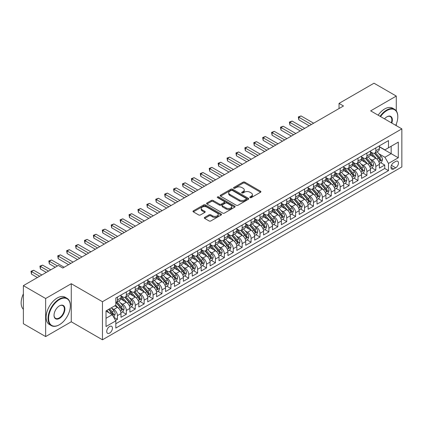 <?xml version="1.0" encoding="UTF-8"?>
<svg xmlns="http://www.w3.org/2000/svg" width="423" height="423" viewBox="0 0 423 423"><rect width="100%" height="100%" fill="white"/><g stroke="black" fill="none" stroke-linecap="round" stroke-linejoin="round"><path stroke-width="0.63" d="M250.041 197.61A0.867 0.502 0 0 0 251.267 197.61L260.557 192.248A1.237 0.714 0 0 0 260.922 191.741A1.237 0.714 0 0 0 260.557 191.238L244.817 182.149A1.237 0.714 0 0 0 243.066 182.149L233.771 187.511A0.867 0.502 0 0 0 233.517 187.865A0.867 0.502 0 0 0 233.771 188.219A0.867 0.502 0 0 0 234.998 188.219L236.198 187.526A3.96 2.284 0 0 1 241.797 187.526L243.109 188.283A3.96 2.284 0 0 1 244.267 189.901A3.96 2.284 0 0 1 243.109 191.513L241.908 192.211A0.867 0.502 0 0 0 241.655 192.56A0.867 0.502 0 0 0 241.908 192.914A0.867 0.502 0 0 0 243.13 192.914L244.335 192.222A3.96 2.284 0 0 1 249.93 192.222L251.241 192.978A3.96 2.284 0 0 1 252.404 194.596A3.96 2.284 0 0 1 251.241 196.209L250.041 196.906A0.867 0.502 0 0 0 249.787 197.261A0.867 0.502 0 0 0 250.041 197.61L250.041 196.906M109.589 333.102A4.034 2.327 120 0 0 112.222 329.549A4.034 2.327 120 0 0 111.603 326.318A4.034 2.327 120 0 0 109.589 326.519A4.034 2.327 120 0 0 106.95 330.072A4.034 2.327 120 0 0 107.569 333.303A4.034 2.327 120 0 0 109.589 333.102M204.669 217.396A1.237 0.714 0 0 0 204.309 217.898A1.237 0.714 0 0 0 204.669 218.405L209.089 220.954A1.237 0.714 0 0 0 210.834 220.954L221.155 214.995A1.237 0.714 0 0 0 221.52 214.493A1.237 0.714 0 0 0 221.155 213.985L205.414 204.896A1.237 0.714 0 0 0 203.664 204.896L193.343 210.855A1.237 0.714 0 0 0 192.983 211.357A1.237 0.714 0 0 0 193.343 211.865L198.678 214.942A1.237 0.714 0 0 0 200.428 214.942L204.843 212.394A1.237 0.714 0 0 0 205.208 211.891A1.237 0.714 0 0 0 204.843 211.384L202.199 209.856A3.31 1.909 0 0 1 201.232 208.507A3.31 1.909 0 0 1 203.273 206.741A3.31 1.909 0 0 1 206.879 207.154L217.242 213.139A3.31 1.909 0 0 1 218.21 214.493A3.31 1.909 0 0 1 216.169 216.253A3.31 1.909 0 0 1 212.563 215.841L210.834 214.842A1.237 0.714 0 0 0 209.089 214.842L204.669 217.396L204.669 218.405L209.089 215.873L209.089 214.842M71.27 283.717L45.652 298.506L23.376 285.641L23.376 323.711L45.652 336.576L71.27 321.781L102.456 339.791L102.456 301.721L71.27 283.717L71.27 321.781M396.282 110.895L396.282 96.074L370.664 110.863L401.85 128.867L102.456 301.721M396.282 96.074L374.006 83.209L339.029 103.402L339.029 108.547M23.376 285.641L58.353 265.454L62.805 268.023L343.487 105.977L339.029 103.402M236.288 205.25A1.237 0.714 0 0 0 238.038 205.25L248.359 199.291A1.237 0.714 0 0 0 248.719 198.784A1.237 0.714 0 0 0 248.359 198.281L232.613 189.192A1.237 0.714 0 0 0 230.863 189.192L220.542 195.151A1.237 0.714 0 0 0 220.182 195.653A1.237 0.714 0 0 0 220.542 196.161L236.288 205.25M217.871 197.8A0.867 0.502 0 0 1 218.749 197.922L218.749 196.891L234.754 206.133A1.237 0.714 0 0 1 235.119 206.636A1.237 0.714 0 0 1 234.754 207.143L224.439 213.102A1.237 0.714 0 0 1 222.688 213.102L206.942 204.013L211.363 201.48L211.363 200.454L206.942 203.003A1.237 0.714 0 0 0 206.583 203.505A1.237 0.714 0 0 0 206.942 204.013L206.942 203.003M211.363 201.48A1.237 0.714 0 0 1 213.107 201.48L213.107 200.454A1.237 0.714 0 0 0 211.363 200.454M213.107 200.454L219.495 204.14A1.237 0.714 0 0 0 221.245 204.14L224.174 202.448A1.237 0.714 0 0 0 224.534 201.94A1.237 0.714 0 0 0 224.174 201.438L217.528 197.599A0.867 0.502 0 0 1 217.274 197.245A0.867 0.502 0 0 1 217.808 196.785A0.867 0.502 0 0 1 218.749 196.891M115.579 320.433L117.43 319.365L113.729 317.229M111.624 308.145L113.861 309.435A5.039 2.908 60 0 1 117.43 315.611L120.994 313.554L120.994 317.308L126.34 314.22L122.284 311.883M120.539 303L122.776 304.29A5.039 2.908 60 0 1 126.34 310.466L129.903 308.409L129.903 312.163L135.249 309.076L131.193 306.738M129.449 297.855L131.685 299.146A5.039 2.908 60 0 1 135.249 305.321L138.813 303.265L138.813 307.019L144.158 303.931L140.103 301.594M138.358 292.711L140.595 294.006A5.039 2.908 60 0 1 144.158 300.177L147.722 298.12L147.722 301.874L153.068 298.786L149.018 296.449M147.267 287.566L149.504 288.861A5.039 2.908 60 0 1 153.068 295.032L156.632 292.975L156.632 296.729L161.983 293.641L157.927 291.304M156.177 282.421L158.414 283.717A5.039 2.908 60 0 1 161.983 289.887L165.546 287.83L165.546 291.584L170.892 288.497L166.836 286.16M165.092 277.276L167.328 278.572A5.039 2.908 60 0 1 170.892 284.742L174.456 282.686L174.456 286.44L179.801 283.357L175.746 281.015M174.001 272.132L176.238 273.427A5.039 2.908 60 0 1 179.801 279.598L183.365 277.541L183.365 281.295L188.711 278.212L184.655 275.87M182.91 266.992L185.147 268.282A5.039 2.908 60 0 1 188.711 274.453L192.275 272.396L192.275 276.15L197.62 273.068L193.57 270.725M191.82 261.848L194.057 263.138A5.039 2.908 60 0 1 197.62 269.308L201.184 267.251L201.184 271.011L206.535 267.923L202.48 265.581M200.729 256.703L202.966 257.993A5.039 2.908 60 0 1 206.535 264.164L210.099 262.107L210.099 265.866L215.444 262.778L211.389 260.436M209.644 251.558L211.881 252.848A5.039 2.908 60 0 1 215.444 259.024L219.008 256.962L219.008 260.721L224.354 257.633L220.298 255.291M218.554 246.413L220.79 247.704A5.039 2.908 60 0 1 224.354 253.879L227.918 251.817L227.918 255.577L233.263 252.489L229.208 250.146M227.463 241.269L229.7 242.559A5.039 2.908 60 0 1 233.263 248.735L236.827 246.672L236.827 250.432L242.173 247.344L238.123 245.002M236.372 236.124L238.609 237.414A5.039 2.908 60 0 1 242.173 243.59L245.737 241.533L245.737 245.287L251.082 242.199L247.032 239.857M245.282 230.979L247.518 232.269A5.039 2.908 60 0 1 251.082 238.445L254.651 236.388L254.651 240.142L259.997 237.054L255.941 234.712M254.191 225.834L256.433 227.125A5.039 2.908 60 0 1 259.997 233.3L263.561 231.244L263.561 234.998L268.906 231.91L264.851 229.567M263.106 220.69L265.343 221.98A5.039 2.908 60 0 1 268.906 228.156L272.47 226.099L272.47 229.853L277.816 226.765L273.76 224.428M272.015 215.545L274.252 216.835A5.039 2.908 60 0 1 277.816 223.011L281.38 220.954L281.38 224.708L286.725 221.62L282.67 219.283M280.925 210.4L283.161 211.69A5.039 2.908 60 0 1 286.725 217.866L290.289 215.809L290.289 219.563L295.635 216.476L291.584 214.138M289.834 205.255L292.071 206.551A5.039 2.908 60 0 1 295.635 212.721L299.204 210.665L299.204 214.419L304.549 211.331L300.494 208.994M298.744 200.111L300.986 201.406A5.039 2.908 60 0 1 304.549 207.577L308.113 205.52L308.113 209.274L313.459 206.186L309.403 203.849M307.658 194.966L309.895 196.261A5.039 2.908 60 0 1 313.459 202.432L317.023 200.375L317.023 204.129L322.368 201.047L318.313 198.704M316.568 189.821L318.805 191.117A5.039 2.908 60 0 1 322.368 197.287L325.932 195.23L325.932 198.984L331.278 195.902L327.222 193.56M325.477 184.682L327.714 185.972A5.039 2.908 60 0 1 331.278 192.142L334.842 190.086L334.842 193.84L340.187 190.757L336.137 188.415M334.387 179.537L336.623 180.827A5.039 2.908 60 0 1 340.187 186.998L343.756 184.941L343.756 188.695L349.102 185.612L345.046 183.27M343.296 174.392L345.538 175.682A5.039 2.908 60 0 1 349.102 181.853L352.666 179.796L352.666 183.556L358.011 180.468L353.956 178.125M352.211 169.248L354.448 170.538A5.039 2.908 60 0 1 358.011 176.714L361.575 174.651L361.575 178.411L366.921 175.323L362.865 172.981M361.12 164.103L363.357 165.393A5.039 2.908 60 0 1 366.921 171.569L370.485 169.507L370.485 173.266L375.83 170.178L375.83 166.424A5.039 2.908 -120 0 0 372.266 160.248L370.03 158.958M371.775 167.836L375.83 170.178M120.994 313.554A5.039 2.908 -120 0 0 117.43 307.378L114.755 305.834M129.903 308.409A5.039 2.908 -120 0 0 126.34 302.234L120.83 299.056M138.813 303.265A5.039 2.908 -120 0 0 135.249 297.089L129.739 293.911M147.722 298.12A5.039 2.908 -120 0 0 144.158 291.944L138.649 288.766M156.632 292.975A5.039 2.908 -120 0 0 153.068 286.799L147.558 283.622M165.546 287.83A5.039 2.908 -120 0 0 161.983 281.655L156.468 278.477M174.456 282.686A5.039 2.908 -120 0 0 170.892 276.515L165.382 273.332M183.365 277.541A5.039 2.908 -120 0 0 179.801 271.37L174.292 268.187M192.275 272.396A5.039 2.908 -120 0 0 188.711 266.226L183.201 263.043M201.184 267.251A5.039 2.908 -120 0 0 197.62 261.081L192.111 257.898M210.099 262.107A5.039 2.908 -120 0 0 206.535 255.936L201.02 252.753M219.008 256.962A5.039 2.908 -120 0 0 215.444 250.791L209.935 247.608M227.918 251.817A5.039 2.908 -120 0 0 224.354 245.647L218.844 242.464M236.827 246.672A5.039 2.908 -120 0 0 233.263 240.502L227.754 237.319M245.737 241.533A5.039 2.908 -120 0 0 242.173 235.357L236.663 232.174M254.651 236.388A5.039 2.908 -120 0 0 251.082 230.212L245.573 227.029M263.561 231.244A5.039 2.908 -120 0 0 259.997 225.068L254.487 221.885M272.47 226.099A5.039 2.908 -120 0 0 268.906 219.923L263.397 216.745M281.38 220.954A5.039 2.908 -120 0 0 277.816 214.778L272.306 211.6M290.289 215.809A5.039 2.908 -120 0 0 286.725 209.634L281.216 206.456M299.204 210.665A5.039 2.908 -120 0 0 295.635 204.489L290.125 201.311M308.113 205.52A5.039 2.908 -120 0 0 304.549 199.344L299.035 196.166M317.023 200.375A5.039 2.908 -120 0 0 313.459 194.205L307.949 191.022M325.932 195.23A5.039 2.908 -120 0 0 322.368 189.06L316.859 185.877M334.842 190.086A5.039 2.908 -120 0 0 331.278 183.915L325.768 180.732M343.756 184.941A5.039 2.908 -120 0 0 340.187 178.77L334.678 175.587M352.666 179.796A5.039 2.908 -120 0 0 349.102 173.626L343.587 170.443M361.575 174.651A5.039 2.908 -120 0 0 358.011 168.481L352.502 165.298M370.485 169.507A5.039 2.908 -120 0 0 366.921 163.336L361.411 160.153M395.701 161.433L393.739 162.564A3.907 2.258 120 0 0 391.19 166.006A3.907 2.258 120 0 0 391.788 169.137A3.907 2.258 120 0 0 393.739 168.941L395.701 167.809A3.907 2.258 120 0 0 398.255 164.367A3.907 2.258 120 0 0 397.657 161.237A3.907 2.258 120 0 0 395.701 161.433M102.456 339.791L401.85 166.937L401.85 128.867M106.02 318.286L112.259 314.686L115.823 320.856L115.823 328.058L388.483 170.638L388.483 163.437L384.919 157.266L378.939 153.813M115.823 320.856L106.02 326.519L106.02 310.879L115.823 305.216L115.823 298.014L388.483 140.595L388.483 147.801L398.286 142.139L398.286 157.779L388.483 163.437M120.994 295.857L122.776 296.883A5.039 2.908 60 0 0 125.293 297.136L128.856 295.074A5.039 2.908 -120 0 0 129.903 292.769L129.903 289.887M129.903 290.712L131.685 291.738A5.039 2.908 60 0 0 134.202 291.992L137.771 289.929A5.039 2.908 -120 0 0 138.813 287.624L138.813 284.742M138.813 285.567L140.595 286.593A5.039 2.908 60 0 0 143.117 286.847L146.681 284.79A5.039 2.908 -120 0 0 147.722 282.479L147.722 279.598M147.722 280.423L149.504 281.454A5.039 2.908 60 0 0 152.026 281.702L155.59 279.645A5.039 2.908 -120 0 0 156.632 277.335L156.632 274.453M156.632 275.278L158.414 276.309A5.039 2.908 60 0 0 160.936 276.557L164.499 274.501A5.039 2.908 -120 0 0 165.546 272.19L165.546 269.308M165.546 270.133L167.328 271.164A5.039 2.908 60 0 0 169.845 271.413L173.409 269.356A5.039 2.908 -120 0 0 174.456 267.045L174.456 264.164M174.456 264.988L176.238 266.019A5.039 2.908 60 0 0 178.755 266.268L182.324 264.211A5.039 2.908 -120 0 0 183.365 261.9L183.365 259.019M183.365 259.844L185.147 260.875A5.039 2.908 60 0 0 187.669 261.123L191.233 259.066A5.039 2.908 -120 0 0 192.275 256.756L192.275 253.879M192.275 254.699L194.057 255.73A5.039 2.908 60 0 0 196.579 255.978L200.142 253.922A5.039 2.908 -120 0 0 201.184 251.611L201.184 248.735M201.184 249.554L202.966 250.585A5.039 2.908 60 0 0 205.488 250.834L209.052 248.777A5.039 2.908 -120 0 0 210.099 246.472L210.099 243.59M210.099 244.409L211.881 245.44A5.039 2.908 60 0 0 214.398 245.689L217.961 243.632A5.039 2.908 -120 0 0 219.008 241.327L219.008 238.445M219.008 239.265L220.79 240.296A5.039 2.908 60 0 0 223.307 240.544L226.876 238.487A5.039 2.908 -120 0 0 227.918 236.182L227.918 233.3M227.918 234.12L229.7 235.151A5.039 2.908 60 0 0 232.222 235.4L235.785 233.343A5.039 2.908 -120 0 0 236.827 231.037L236.827 228.156M236.827 228.98L238.609 230.006A5.039 2.908 60 0 0 241.131 230.255L244.695 228.198A5.039 2.908 -120 0 0 245.737 225.893L245.737 223.011M245.737 223.836L247.518 224.862A5.039 2.908 60 0 0 250.041 225.11L253.604 223.053A5.039 2.908 -120 0 0 254.651 220.748L254.651 217.866M254.651 218.691L256.433 219.717A5.039 2.908 60 0 0 258.95 219.965L262.514 217.908A5.039 2.908 -120 0 0 263.561 215.603L263.561 212.721M263.561 213.546L265.343 214.572A5.039 2.908 60 0 0 267.859 214.826L271.429 212.764A5.039 2.908 -120 0 0 272.47 210.458L272.47 207.577M272.47 208.402L274.252 209.427A5.039 2.908 60 0 0 276.774 209.681L280.338 207.619A5.039 2.908 -120 0 0 281.38 205.314L281.38 202.432M281.38 203.257L283.161 204.283A5.039 2.908 60 0 0 285.684 204.536L289.247 202.474A5.039 2.908 -120 0 0 290.289 200.169L290.289 197.287M290.289 198.112L292.071 199.143A5.039 2.908 60 0 0 294.593 199.392L298.157 197.335A5.039 2.908 -120 0 0 299.204 195.024L299.204 192.142M299.204 192.967L300.986 193.998A5.039 2.908 60 0 0 303.503 194.247L307.066 192.19A5.039 2.908 -120 0 0 308.113 189.879L308.113 186.998M308.113 187.823L309.895 188.854A5.039 2.908 60 0 0 312.412 189.102L315.976 187.045A5.039 2.908 -120 0 0 317.023 184.735L317.023 181.853M317.023 182.678L318.805 183.709A5.039 2.908 60 0 0 321.327 183.957L324.89 181.901A5.039 2.908 -120 0 0 325.932 179.59L325.932 176.708M325.932 177.533L327.714 178.564A5.039 2.908 60 0 0 330.236 178.813L333.8 176.756A5.039 2.908 -120 0 0 334.842 174.445L334.842 171.569M334.842 172.388L336.623 173.419A5.039 2.908 60 0 0 339.146 173.668L342.709 171.611A5.039 2.908 -120 0 0 343.756 169.3L343.756 166.424M343.756 167.244L345.538 168.275A5.039 2.908 60 0 0 348.055 168.523L351.619 166.466A5.039 2.908 -120 0 0 352.666 164.161L352.666 161.279M352.666 162.099L354.448 163.13A5.039 2.908 60 0 0 356.964 163.378L360.528 161.322A5.039 2.908 -120 0 0 361.575 159.016L361.575 156.135M361.575 156.954L363.357 157.985A5.039 2.908 60 0 0 365.879 158.234L369.443 156.177A5.039 2.908 -120 0 0 370.485 153.872L370.485 150.99M115.823 323.738L384.74 168.481L384.74 165.033L379.394 168.121L379.394 164.362A5.039 2.908 -120 0 0 375.83 158.191L370.321 155.008M370.485 151.809L372.266 152.84A5.039 2.908 -120 0 0 374.789 153.089A5.039 2.908 -120 0 0 375.83 150.784L375.83 147.902M374.789 153.089L378.352 151.032A5.039 2.908 -120 0 0 379.394 148.727L379.394 145.845M117.43 297.089L117.43 299.97A5.039 2.908 60 0 1 116.383 302.276A5.039 2.908 60 0 1 115.823 302.482M116.383 302.276L119.947 300.219A5.039 2.908 -120 0 0 120.994 297.914L120.994 295.032M126.34 291.944L126.34 294.826A5.039 2.908 60 0 1 125.293 297.136M135.249 286.799L135.249 289.681A5.039 2.908 60 0 1 134.202 291.992M144.158 281.655L144.158 284.536A5.039 2.908 60 0 1 143.117 286.847M153.068 276.51L153.068 279.392A5.039 2.908 60 0 1 152.026 281.702M161.983 271.37L161.983 274.247A5.039 2.908 60 0 1 160.936 276.557M170.892 266.226L170.892 269.102A5.039 2.908 60 0 1 169.845 271.413M179.801 261.081L179.801 263.963A5.039 2.908 60 0 1 178.755 266.268M188.711 255.936L188.711 258.818A5.039 2.908 60 0 1 187.669 261.123M197.62 250.791L197.62 253.673A5.039 2.908 60 0 1 196.579 255.978M206.535 245.647L206.535 248.528A5.039 2.908 60 0 1 205.488 250.834M215.444 240.502L215.444 243.384A5.039 2.908 60 0 1 214.398 245.689M224.354 235.357L224.354 238.239A5.039 2.908 60 0 1 223.307 240.544M233.263 230.212L233.263 233.094A5.039 2.908 60 0 1 232.222 235.4M242.173 225.068L242.173 227.949A5.039 2.908 60 0 1 241.131 230.255M251.082 219.923L251.082 222.805A5.039 2.908 60 0 1 250.041 225.11M259.997 214.778L259.997 217.66A5.039 2.908 60 0 1 258.95 219.965M268.906 209.634L268.906 212.515A5.039 2.908 60 0 1 267.859 214.826M277.816 204.489L277.816 207.37A5.039 2.908 60 0 1 276.774 209.681M286.725 199.344L286.725 202.226A5.039 2.908 60 0 1 285.684 204.536M295.635 194.199L295.635 197.081A5.039 2.908 60 0 1 294.593 199.392M304.549 189.06L304.549 191.936A5.039 2.908 60 0 1 303.503 194.247M313.459 183.915L313.459 186.792A5.039 2.908 60 0 1 312.412 189.102M322.368 178.77L322.368 181.652A5.039 2.908 60 0 1 321.327 183.957M331.278 173.626L331.278 176.507A5.039 2.908 60 0 1 330.236 178.813M340.187 168.481L340.187 171.363A5.039 2.908 60 0 1 339.146 173.668M349.102 163.336L349.102 166.218A5.039 2.908 60 0 1 348.055 168.523M358.011 158.191L358.011 161.073A5.039 2.908 60 0 1 356.964 163.378M366.921 153.047L366.921 155.928A5.039 2.908 60 0 1 365.879 158.234M366.921 171.569L366.921 175.323M358.011 176.714L358.011 180.468M349.102 181.853L349.102 185.612M340.187 186.998L340.187 190.757M331.278 192.142L331.278 195.902M322.368 197.287L322.368 201.047M313.459 202.432L313.459 206.186M304.549 207.577L304.549 211.331M295.635 212.721L295.635 216.476M286.725 217.866L286.725 221.62M277.816 223.011L277.816 226.765M268.906 228.156L268.906 231.91M259.997 233.3L259.997 237.054M251.082 238.445L251.082 242.199M242.173 243.59L242.173 247.344M233.263 248.735L233.263 252.489M224.354 253.879L224.354 257.633M215.444 259.024L215.444 262.778M206.535 264.164L206.535 267.923M197.62 269.308L197.62 273.068M188.711 274.453L188.711 278.212M179.801 279.598L179.801 283.357M170.892 284.742L170.892 288.497M161.983 289.887L161.983 293.641M153.068 295.032L153.068 298.786M144.158 300.177L144.158 303.931M135.249 305.321L135.249 309.076M126.34 310.466L126.34 314.22M117.43 315.611L117.43 319.365M112.259 314.686L106.02 311.085M384.919 157.266L391.159 153.665L391.159 146.258L398.286 142.139M379.394 146.871L398.286 157.779M379.394 146.67L384.919 149.858L388.483 147.801M396.282 125.652L396.282 124.071M45.652 298.506L45.652 336.576M380.689 162.691L384.74 165.033M384.74 168.481L388.483 170.638M250.384 197.737L251.241 197.24A3.96 2.284 0 0 0 252.404 195.622L252.404 194.596M244.267 189.901L244.267 190.926A3.96 2.284 0 0 1 243.109 192.544L242.252 193.036M260.542 192.259L244.817 183.175A1.237 0.714 0 0 0 243.066 183.175L234.12 188.341M248.338 199.302L232.613 190.223A1.237 0.714 0 0 0 230.863 190.223L220.563 196.172M246.17 199.138A0.867 0.502 0 0 0 246.424 198.784A0.867 0.502 0 0 0 246.17 198.435L232.354 190.456A0.867 0.502 0 0 0 231.127 190.456L229.858 191.185A3.96 2.284 0 0 0 228.7 192.803A3.96 2.284 0 0 0 229.858 194.416L239.307 199.873A3.96 2.284 0 0 0 244.901 199.873L246.17 199.138L246.17 200.169A0.867 0.502 0 0 0 246.424 199.815L246.424 198.784M228.7 192.803L228.7 193.829A3.96 2.284 0 0 0 229.858 195.447L229.858 194.416M246.17 200.169L244.901 200.899A3.96 2.284 0 0 1 239.307 200.899L229.858 195.447M213.107 201.48L219.495 205.166A1.237 0.714 0 0 0 221.245 205.166L224.174 203.474A1.237 0.714 0 0 0 224.534 202.971L224.534 201.94M218.749 197.922L234.739 207.154M226.12 207.963A3.31 1.909 0 0 0 229.726 208.375A3.31 1.909 0 0 0 231.767 206.614A3.31 1.909 0 0 0 230.799 205.261L227.146 203.156A1.237 0.714 0 0 0 225.396 203.156L222.466 204.843A1.237 0.714 0 0 0 222.107 205.351A1.237 0.714 0 0 0 222.466 205.853L226.12 207.963L226.12 208.994A3.31 1.909 0 0 0 229.726 209.406A3.31 1.909 0 0 0 231.767 207.64L231.767 206.614M222.107 205.351L222.107 206.382A1.237 0.714 0 0 0 222.466 206.884L222.466 205.853M226.12 208.994L222.466 206.884M218.21 214.493L218.21 215.519A3.31 1.909 0 0 1 216.169 217.285A3.31 1.909 0 0 1 212.563 216.872L210.834 215.873A1.237 0.714 0 0 0 209.089 215.873M201.232 208.507L201.232 209.533A3.31 1.909 0 0 0 202.199 210.887L202.199 209.856M204.843 211.384L204.843 212.394L202.199 210.887M221.139 215.006L205.414 205.927A1.237 0.714 0 0 0 203.664 205.927L193.359 211.875M379.32 163.484L381.625 162.152L382.514 159.582A3.342 1.93 -120 0 0 381.213 156.447L377.142 151.73M376.327 158.519L371.5 152.925A9.639 5.568 -120 0 0 370.485 151.868M373.678 156.949L370.976 153.824A8 4.621 -120 0 0 370.485 153.285M313.633 123.209L301.028 115.928L298.802 117.213L298.802 119.788L309.181 125.779M374.334 153.274L378.453 158.038A3.342 1.93 60 0 1 379.643 160.338C380.145 161.01 380.499 160.803 380.711 159.725A3.342 1.93 -120 0 0 379.521 157.419L375.45 152.708M374.577 153.195L379.003 158.318A1.703 0.983 60 0 1 379.431 158.985L380.711 159.725M379.643 160.338L379.886 160.735M298.802 119.788L298.31 116.933L311.407 124.494M298.31 116.933L301.028 115.928M395.738 125.34A15.376 8.878 120 0 0 397.794 116.806A15.376 8.878 120 0 0 386.923 110.53A15.376 8.878 120 0 0 380.563 116.579M380.103 116.314A15.751 9.095 -60 0 1 386.659 110.065A15.751 9.095 -60 0 1 394.532 109.282A15.751 9.095 -60 0 1 397.794 116.494A15.751 9.095 -60 0 1 397.794 116.653M384.507 118.852A7.688 4.436 -60 0 1 386.923 116.806L386.923 116.806A7.688 4.436 -60 0 1 391.793 123.061M378.141 115.178A15.751 9.095 -60 0 1 384.697 108.933A15.751 9.095 -60 0 1 392.576 108.151L394.532 109.282M391.328 122.792A7.307 4.219 120 0 0 390.313 116.595A7.307 4.219 120 0 0 386.791 116.885M59.199 324.843L59.463 324.69A15.376 8.878 120 0 0 70.334 305.861A15.376 8.878 120 0 0 59.463 299.584A15.376 8.878 120 0 0 48.592 318.413A15.376 8.878 120 0 0 59.463 324.69L59.199 324.843A15.751 9.095 -60 0 1 51.32 325.625A15.751 9.095 -60 0 1 48.909 313.004A15.751 9.095 -60 0 1 59.199 299.124A15.751 9.095 -60 0 1 67.072 298.342A15.751 9.095 -60 0 1 70.334 305.554A15.751 9.095 -60 0 1 70.334 305.707M59.463 318.413A7.688 4.436 -60 0 1 54.028 315.278A7.688 4.436 -60 0 1 59.463 305.861L59.463 305.861A7.688 4.436 -60 0 1 64.899 309.002A7.688 4.436 -60 0 1 59.463 318.413M54.033 315.119A7.307 4.219 120 0 0 55.545 318.313A7.307 4.219 120 0 0 59.199 317.953A7.307 4.219 120 0 0 63.973 311.508A7.307 4.219 120 0 0 62.853 305.655A7.307 4.219 120 0 0 59.331 305.94M51.32 325.625L49.364 324.494A15.751 9.095 -60 0 1 46.948 311.873A15.751 9.095 -60 0 1 57.237 297.993A15.751 9.095 -60 0 1 65.116 297.21L67.072 298.342M23.376 309.308A15.751 9.095 -60 0 1 23.376 293.874M370.411 168.624L372.711 167.297L373.604 164.727A3.342 1.93 -120 0 0 372.303 161.591L368.232 156.875M367.418 163.659L362.59 158.07A9.639 5.568 -120 0 0 361.575 157.012M364.769 162.094L362.067 158.963A8 4.621 -120 0 0 361.575 158.429M304.724 128.354L292.119 121.073L289.892 122.358L289.892 124.933L300.272 130.924M365.424 158.414L369.543 163.183A3.342 1.93 60 0 1 370.733 165.483C371.235 166.154 371.59 165.948 371.801 164.864A3.342 1.93 -120 0 0 370.611 162.564L366.54 157.853M365.668 158.339L370.088 163.463A1.703 0.983 60 0 1 370.516 164.124L371.801 164.864M370.733 165.483L370.976 165.879M289.892 124.933L289.401 122.078L302.498 129.639M289.401 122.078L292.119 121.073M361.501 173.768L363.801 172.441L364.695 169.866A3.342 1.93 -120 0 0 363.394 166.731L359.323 162.02M358.503 168.803L353.676 163.215A9.639 5.568 -120 0 0 352.666 162.157M355.859 167.238L353.157 164.108A8 4.621 -120 0 0 352.666 163.574M295.814 133.499L283.209 126.218L280.978 127.503L280.978 130.078L291.357 136.069M356.515 163.558L360.629 168.328A3.342 1.93 60 0 1 361.818 170.628C362.321 171.299 362.68 171.093 362.892 170.009A3.342 1.93 -120 0 0 361.702 167.709L357.631 162.998M356.753 163.484L361.179 168.608A1.703 0.983 60 0 1 361.607 169.269L362.892 170.009M361.818 170.628L362.062 171.024M280.978 130.078L280.491 127.223L293.588 134.784M280.491 127.223L283.209 126.218M352.592 178.913L354.892 177.586L355.78 175.011A3.342 1.93 -120 0 0 354.485 171.875L350.413 167.164M349.594 173.948L344.766 168.359A9.639 5.568 -120 0 0 343.756 167.302M346.95 172.383L344.248 169.253A8 4.621 -120 0 0 343.756 168.719M286.905 138.644L274.294 131.363L272.068 132.648L272.068 135.223L282.448 141.213M347.6 168.703L351.719 173.472A3.342 1.93 60 0 1 352.909 175.772C353.411 176.444 353.771 176.238 353.982 175.154A3.342 1.93 -120 0 0 352.787 172.854L348.716 168.143M347.843 168.629L352.269 173.747A1.703 0.983 60 0 1 352.697 174.413L353.982 175.154M352.909 175.772L353.152 176.169M272.068 135.223L271.577 132.367L284.679 139.928M271.577 132.367L274.294 131.363M343.677 184.058L345.982 182.731L346.871 180.156A3.342 1.93 -120 0 0 345.57 177.02L341.498 172.309M340.684 179.093L335.857 173.504A9.639 5.568 -120 0 0 334.842 172.447M338.035 177.528L335.339 174.398A8 4.621 -120 0 0 334.842 173.864M277.996 143.788L265.385 136.507L263.159 137.792L263.159 140.367L273.538 146.358M338.691 173.848L342.81 178.617A3.342 1.93 60 0 1 343.999 180.917C344.502 181.589 344.856 181.382 345.068 180.298A3.342 1.93 -120 0 0 343.878 177.998L339.806 173.287M338.934 173.774L343.36 178.892A1.703 0.983 60 0 1 343.788 179.558L345.068 180.298M343.999 180.917L344.243 181.314M263.159 140.367L262.667 137.512L275.764 145.073M262.667 137.512L265.385 136.507M334.767 189.203L337.073 187.875L337.961 185.3A3.342 1.93 -120 0 0 336.66 182.165L332.589 177.454M331.775 184.238L326.947 178.649A9.639 5.568 -120 0 0 325.932 177.591M329.126 182.673L326.424 179.542A8 4.621 -120 0 0 325.932 179.008M269.086 148.933L256.475 141.652L254.249 142.937L254.249 145.512L264.629 151.503M329.781 178.992L333.9 183.762A3.342 1.93 60 0 1 335.09 186.062C335.592 186.733 335.947 186.527 336.158 185.443A3.342 1.93 -120 0 0 334.968 183.143L330.897 178.432M330.025 178.913L334.45 184.037A1.703 0.983 60 0 1 334.879 184.703L336.158 185.443M335.09 186.062L335.333 186.458M254.249 145.512L253.758 142.657L266.855 150.218M253.758 142.657L256.475 141.652M325.858 194.347L328.158 193.02L329.052 190.445A3.342 1.93 -120 0 0 327.751 187.31L323.68 182.599M322.865 189.382L318.038 183.794A9.639 5.568 -120 0 0 317.023 182.736M320.216 187.817L317.514 184.687A8 4.621 -120 0 0 317.023 184.153M260.171 154.078L247.566 146.797L245.34 148.082L245.34 150.657L255.719 156.647M320.872 184.137L324.991 188.907A3.342 1.93 60 0 1 326.181 191.207C326.683 191.878 327.037 191.672 327.249 190.588A3.342 1.93 -120 0 0 326.059 188.288L321.988 183.577M321.115 184.058L325.536 189.181A1.703 0.983 60 0 1 325.964 189.848L327.249 190.588M326.181 191.207L326.424 191.603M245.34 150.657L244.848 147.801L257.945 155.363M244.848 147.801L247.566 146.797M316.949 199.492L319.249 198.165L320.142 195.59A3.342 1.93 -120 0 0 318.842 192.454L314.77 187.743M313.956 194.527L309.123 188.938A9.639 5.568 -120 0 0 308.113 187.875M311.307 192.957L308.605 189.832A8 4.621 -120 0 0 308.113 189.293M251.262 159.217L238.657 151.942L236.425 153.226L236.425 155.801L246.81 161.792M311.963 189.282L316.076 194.051A3.342 1.93 60 0 1 317.271 196.351C317.768 197.023 318.128 196.817 318.339 195.733A3.342 1.93 -120 0 0 317.15 193.433L313.078 188.721M312.2 189.203L316.626 194.326A1.703 0.983 60 0 1 317.054 194.992L318.339 195.733M317.271 196.351L317.509 196.748M236.425 155.801L235.939 152.946L249.036 160.507M235.939 152.946L238.657 151.942M308.039 204.637L310.339 203.31L311.228 200.735A3.342 1.93 -120 0 0 309.932 197.599L305.861 192.888M305.041 199.672L300.214 194.083A9.639 5.568 -120 0 0 299.204 193.02M302.397 198.101L299.695 194.977A8 4.621 -120 0 0 299.204 194.437M242.353 164.362L229.742 157.086L227.516 158.371L227.516 160.941L237.895 166.937M303.048 194.427L307.167 199.196A3.342 1.93 60 0 1 308.356 201.496C308.859 202.168 309.218 201.961 309.43 200.877A3.342 1.93 -120 0 0 308.235 198.577L304.163 193.866M303.291 194.347L307.717 199.471A1.703 0.983 60 0 1 308.145 200.137L309.43 200.877M308.356 201.496L308.6 201.893M227.516 160.941L227.024 158.086L240.127 165.652M227.024 158.086L229.742 157.086M299.124 209.782L301.43 208.454L302.318 205.879A3.342 1.93 -120 0 0 301.017 202.744L296.946 198.033M296.132 204.817L291.304 199.228A9.639 5.568 -120 0 0 290.289 198.165M293.483 203.246L290.786 200.121A8 4.621 -120 0 0 290.289 199.582M233.443 169.507L220.832 162.231L218.606 163.516L218.606 166.086L228.986 172.082M294.138 199.571L298.257 204.341A3.342 1.93 60 0 1 299.447 206.641C299.949 207.312 300.304 207.106 300.515 206.022A3.342 1.93 -120 0 0 299.325 203.722L295.254 199.006M294.382 199.492L298.807 204.616A1.703 0.983 60 0 1 299.235 205.282L300.515 206.022M299.447 206.641L299.69 207.037M218.606 166.086L218.115 163.23L231.212 170.797M218.115 163.23L220.832 162.231M290.215 214.926L292.52 213.594L293.409 211.024A3.342 1.93 -120 0 0 292.108 207.889L288.037 203.177M287.222 209.961L282.395 204.372A9.639 5.568 -120 0 0 281.38 203.31M284.573 208.391L281.871 205.266A8 4.621 -120 0 0 281.38 204.727M224.534 174.651L211.923 167.376L209.697 168.661L209.697 171.23L220.076 177.226M285.229 204.716L289.348 209.485A3.342 1.93 60 0 1 290.538 211.786C291.04 212.457 291.394 212.251 291.606 211.167A3.342 1.93 -120 0 0 290.416 208.867L286.345 204.15M285.472 204.637L289.898 209.76A1.703 0.983 60 0 1 290.326 210.427L291.606 211.167M290.538 211.786L290.781 212.182M209.697 171.23L209.205 168.375L222.302 175.942M209.205 168.375L211.923 167.376M281.306 220.071L283.606 218.739L284.499 216.169A3.342 1.93 -120 0 0 283.199 213.033L279.127 208.317M278.313 215.106L273.485 209.517A9.639 5.568 -120 0 0 272.47 208.454M275.664 213.536L272.962 210.411A8 4.621 -120 0 0 272.47 209.871M215.619 179.796L203.014 172.521L200.788 173.805L200.788 176.375L211.167 182.371M276.319 209.861L280.438 214.63A3.342 1.93 60 0 1 281.628 216.93C282.13 217.602 282.485 217.396 282.696 216.312A3.342 1.93 -120 0 0 281.507 214.012L277.435 209.295M276.563 209.782L280.983 214.905A1.703 0.983 60 0 1 281.411 215.571L282.696 216.312M281.628 216.93L281.871 217.322M200.788 176.375L200.296 173.52L213.393 181.081M200.296 173.52L203.014 172.521M272.396 225.216L274.696 223.883L275.59 221.314A3.342 1.93 -120 0 0 274.289 218.178L270.218 213.462M269.403 220.251L264.571 214.662A9.639 5.568 -120 0 0 263.561 213.599M266.754 218.68L264.052 215.556A8 4.621 -120 0 0 263.561 215.016M206.71 184.941L194.104 177.665L191.873 178.95L191.873 181.52L202.257 187.516M267.41 215.006L271.524 219.77A3.342 1.93 60 0 1 272.719 222.075C273.216 222.747 273.575 222.54 273.787 221.456A3.342 1.93 -120 0 0 272.597 219.156L268.526 214.44M267.648 214.926L272.074 220.05A1.703 0.983 60 0 1 272.502 220.716L273.787 221.456M272.719 222.075L272.957 222.466M191.873 181.52L191.386 178.665L204.483 186.226M191.386 178.665L194.104 177.665M263.487 230.361L265.787 229.028L266.675 226.458A3.342 1.93 -120 0 0 265.38 223.323L261.308 218.606M260.489 225.396L255.661 219.807A9.639 5.568 -120 0 0 254.651 218.744M257.845 223.825L255.143 220.7A8 4.621 -120 0 0 254.651 220.161M197.8 190.086L185.189 182.805L182.963 184.095L182.963 186.665L193.343 192.661M258.495 220.15L262.614 224.914A3.342 1.93 60 0 1 263.804 227.214C264.306 227.886 264.666 227.685 264.877 226.601A3.342 1.93 -120 0 0 263.682 224.301L259.611 219.585M258.739 220.071L263.164 225.195A1.703 0.983 60 0 1 263.592 225.861L264.877 226.601M263.804 227.214L264.047 227.611M182.963 186.665L182.472 183.809L195.574 191.37M182.472 183.809L185.189 182.805M254.572 235.505L256.877 234.173L257.766 231.603A3.342 1.93 -120 0 0 256.465 228.468L252.394 223.751M251.579 230.54L246.752 224.946A9.639 5.568 -120 0 0 245.737 223.889M248.93 228.97L246.234 225.845A8 4.621 -120 0 0 245.737 225.306M188.891 195.23L176.28 187.949L174.054 189.24L174.054 191.809L184.433 197.805M249.586 225.295L253.705 230.059A3.342 1.93 60 0 1 254.895 232.359C255.397 233.031 255.751 232.824 255.963 231.746A3.342 1.93 -120 0 0 254.773 229.446L250.702 224.729M249.829 225.216L254.255 230.339A1.703 0.983 60 0 1 254.683 231.006L255.963 231.746M254.895 232.359L255.138 232.756M174.054 191.809L173.562 188.954L186.659 196.515M173.562 188.954L176.28 187.949M245.663 240.65L247.968 239.318L248.856 236.748A3.342 1.93 -120 0 0 247.555 233.612L243.484 228.896M242.67 235.685L237.842 230.091A9.639 5.568 -120 0 0 236.827 229.033M240.021 234.115L237.319 230.99A8 4.621 -120 0 0 236.827 230.45M179.981 200.375L167.371 193.094L165.144 194.384L165.144 196.954L175.524 202.945M240.676 230.44L244.795 235.204A3.342 1.93 60 0 1 245.985 237.504C246.487 238.175 246.842 237.969 247.053 236.891A3.342 1.93 -120 0 0 245.863 234.591L241.792 229.874M240.92 230.361L245.345 235.484A1.703 0.983 60 0 1 245.774 236.15L247.053 236.891M245.985 237.504L246.228 237.9M165.144 196.954L164.653 194.099L177.75 201.66M164.653 194.099L167.371 193.094M236.753 245.795L239.053 244.462L239.947 241.893A3.342 1.93 -120 0 0 238.646 238.757L234.575 234.041M233.76 240.83L228.933 235.236A9.639 5.568 -120 0 0 227.918 234.178M231.111 239.259L228.409 236.134A8 4.621 -120 0 0 227.918 235.595M171.066 205.52L158.461 198.239L156.235 199.529L156.235 202.099L166.614 208.09M231.767 235.585L235.886 240.349A3.342 1.93 60 0 1 237.076 242.649C237.578 243.32 237.932 243.114 238.144 242.035A3.342 1.93 -120 0 0 236.954 239.73L232.883 235.019M232.01 235.505L236.431 240.629A1.703 0.983 60 0 1 236.859 241.295L238.144 242.035M237.076 242.649L237.319 243.045M156.235 202.099L155.743 199.244L168.84 206.805M155.743 199.244L158.461 198.239M227.844 250.934L230.144 249.607L231.037 247.037A3.342 1.93 -120 0 0 229.737 243.902L225.665 239.185M224.851 245.975L220.018 240.38A9.639 5.568 -120 0 0 219.008 239.323M222.202 244.404L219.5 241.274A8 4.621 -120 0 0 219.008 240.74M162.157 210.665L149.552 203.384L147.32 204.669L147.32 207.244L157.705 213.234M222.858 240.724L226.971 245.493A3.342 1.93 60 0 1 228.166 247.793C228.663 248.465 229.023 248.259 229.234 247.175A3.342 1.93 -120 0 0 228.045 244.875L223.973 240.164M223.095 240.65L227.521 245.774A1.703 0.983 60 0 1 227.949 246.435L229.234 247.175M228.166 247.793L228.404 248.19M147.32 207.244L146.834 204.388L159.931 211.949M146.834 204.388L149.552 203.384M218.934 256.079L221.234 254.752L222.128 252.177A3.342 1.93 -120 0 0 220.827 249.047L216.756 244.33M215.936 251.114L211.109 245.525A9.639 5.568 -120 0 0 210.099 244.468M213.292 249.549L210.591 246.419A8 4.621 -120 0 0 210.099 245.885M153.248 215.809L140.637 208.528L138.411 209.813L138.411 212.388L148.79 218.379M213.943 245.869L218.062 250.638A3.342 1.93 60 0 1 219.251 252.938C219.754 253.61 220.113 253.403 220.325 252.32A3.342 1.93 -120 0 0 219.13 250.019L215.058 245.308M214.186 245.795L218.612 250.918A1.703 0.983 60 0 1 219.04 251.579L220.325 252.32M219.251 252.938L219.495 253.335M138.411 212.388L137.919 209.533L151.022 217.094M137.919 209.533L140.637 208.528M210.02 261.224L212.325 259.896L213.213 257.321A3.342 1.93 -120 0 0 211.912 254.186L207.841 249.475M207.027 256.259L202.199 250.67A9.639 5.568 -120 0 0 201.184 249.612M204.378 254.694L201.681 251.563A8 4.621 -120 0 0 201.184 251.029M144.338 220.954L131.727 213.673L129.501 214.958L129.501 217.533L139.881 223.524M205.033 251.013L209.152 255.783A3.342 1.93 60 0 1 210.342 258.083C210.844 258.754 211.199 258.548 211.41 257.464A3.342 1.93 -120 0 0 210.22 255.164L206.149 250.453M205.277 250.939L209.702 256.063A1.703 0.983 60 0 1 210.131 256.724L211.41 257.464M210.342 258.083L210.585 258.479M129.501 217.533L129.01 214.678L142.107 222.239M129.01 214.678L131.727 213.673M201.11 266.368L203.415 265.041L204.304 262.466A3.342 1.93 -120 0 0 203.003 259.331L198.932 254.62M198.117 261.403L193.29 255.815A9.639 5.568 -120 0 0 192.275 254.757M195.468 259.838L192.766 256.708A8 4.621 -120 0 0 192.275 256.174M135.429 226.099L122.818 218.818L120.592 220.103L120.592 222.678L130.971 228.669M196.124 256.158L200.243 260.928A3.342 1.93 60 0 1 201.433 263.228C201.935 263.899 202.289 263.693 202.501 262.609A3.342 1.93 -120 0 0 201.311 260.309L197.24 255.598M196.367 256.084L200.793 261.203A1.703 0.983 60 0 1 201.221 261.869L202.501 262.609M201.433 263.228L201.676 263.624M120.592 222.678L120.1 219.823L133.197 227.384M120.1 219.823L122.818 218.818M192.201 271.513L194.501 270.186L195.394 267.611A3.342 1.93 -120 0 0 194.094 264.475L190.022 259.764M189.208 266.548L184.38 260.959A9.639 5.568 -120 0 0 183.365 259.902M186.559 264.983L183.857 261.853A8 4.621 -120 0 0 183.365 261.319M126.514 231.244L113.909 223.963L111.683 225.248L111.683 227.823L122.062 233.813M187.215 261.303L191.333 266.072A3.342 1.93 60 0 1 192.523 268.372C193.025 269.044 193.38 268.838 193.591 267.754A3.342 1.93 -120 0 0 192.402 265.454L188.33 260.742M187.458 261.229L191.878 266.347A1.703 0.983 60 0 1 192.306 267.013L193.591 267.754M192.523 268.372L192.766 268.769M111.683 227.823L111.191 224.967L124.288 232.528M111.191 224.967L113.909 223.963M183.291 276.658L185.591 275.331L186.485 272.756A3.342 1.93 -120 0 0 185.184 269.62L181.113 264.909M180.298 271.693L175.466 266.104A9.639 5.568 -120 0 0 174.456 265.047M177.649 270.128L174.948 266.998A8 4.621 -120 0 0 174.456 266.464M117.605 236.388L104.999 229.107L102.768 230.392L102.768 232.967L113.153 238.958M178.305 266.448L182.419 271.217A3.342 1.93 60 0 1 183.614 273.517C184.111 274.189 184.47 273.982 184.682 272.898A3.342 1.93 -120 0 0 183.492 270.598L179.421 265.887M178.543 266.368L182.969 271.492A1.703 0.983 60 0 1 183.397 272.158L184.682 272.898M183.614 273.517L183.857 273.914M102.768 232.967L102.281 230.112L115.379 237.673M102.281 230.112L104.999 229.107M174.382 281.803L176.682 280.475L177.575 277.9A3.342 1.93 -120 0 0 176.275 274.765L172.203 270.054M171.384 276.838L166.556 271.249A9.639 5.568 -120 0 0 165.546 270.186M168.74 275.267L166.038 272.142A8 4.621 -120 0 0 165.546 271.603M108.695 241.533L96.084 234.252L93.858 235.537L93.858 238.112L104.238 244.103M169.39 271.592L173.509 276.362A3.342 1.93 60 0 1 174.699 278.662C175.201 279.333 175.561 279.127 175.772 278.043A3.342 1.93 -120 0 0 174.577 275.743L170.506 271.032M169.634 271.513L174.059 276.637A1.703 0.983 60 0 1 174.488 277.303L175.772 278.043M174.699 278.662L174.942 279.058M93.858 238.112L93.372 235.257L106.469 242.818M93.372 235.257L96.084 234.252M165.467 286.947L167.772 285.62L168.661 283.045A3.342 1.93 -120 0 0 167.36 279.91L163.289 275.199M162.474 281.982L157.647 276.393A9.639 5.568 -120 0 0 156.632 275.331M159.825 280.412L157.129 277.287A8 4.621 -120 0 0 156.632 276.748M99.786 246.672L87.175 239.397L84.949 240.682L84.949 243.251L95.328 249.247M160.481 276.737L164.6 281.507A3.342 1.93 60 0 1 165.79 283.807C166.292 284.478 166.646 284.272 166.858 283.188A3.342 1.93 -120 0 0 165.668 280.888L161.597 276.177M160.724 276.658L165.15 281.781A1.703 0.983 60 0 1 165.578 282.448L166.858 283.188M165.79 283.807L166.033 284.203M84.949 243.251L84.457 240.401L97.554 247.963M84.457 240.401L87.175 239.397M156.558 292.092L158.863 290.765L159.751 288.19A3.342 1.93 -120 0 0 158.451 285.054L154.379 280.343M153.565 287.127L148.737 281.538A9.639 5.568 -120 0 0 147.722 280.475M150.916 285.557L148.214 282.432A8 4.621 -120 0 0 147.722 281.892M90.876 251.817L78.266 244.542L76.04 245.826L76.04 248.396L86.419 254.392M151.571 281.882L155.69 286.651A3.342 1.93 60 0 1 156.88 288.951C157.382 289.623 157.737 289.417 157.948 288.333A3.342 1.93 -120 0 0 156.759 286.033L152.687 281.316M151.815 281.803L156.24 286.926A1.703 0.983 60 0 1 156.669 287.592L157.948 288.333M156.88 288.951L157.123 289.348M76.04 248.396L75.548 245.541L88.645 253.107M75.548 245.541L78.266 244.542M147.648 297.237L149.954 295.91L150.842 293.335A3.342 1.93 -120 0 0 149.541 290.199L145.47 285.488M144.655 292.272L139.828 286.683A9.639 5.568 -120 0 0 138.813 285.62M142.006 290.701L139.304 287.577A8 4.621 -120 0 0 138.813 287.037M81.962 256.962L69.356 249.686L67.13 250.971L67.13 253.541L77.509 259.537M142.662 287.027L146.781 291.796A3.342 1.93 60 0 1 147.971 294.096C148.473 294.768 148.827 294.561 149.039 293.477A3.342 1.93 -120 0 0 147.849 291.177L143.778 286.461M142.905 286.947L147.326 292.071A1.703 0.983 60 0 1 147.759 292.737L149.039 293.477M147.971 294.096L148.214 294.493M67.13 253.541L66.638 250.686L79.736 258.252M66.638 250.686L69.356 249.686M138.739 302.382L141.039 301.049L141.932 298.479A3.342 1.93 -120 0 0 140.632 295.344L136.56 290.627M135.746 297.417L130.913 291.828A9.639 5.568 -120 0 0 129.903 290.765M133.097 295.846L130.395 292.721A8 4.621 -120 0 0 129.903 292.182M73.052 262.107L60.447 254.831L58.215 256.116L58.215 258.686L68.6 264.682M133.753 292.171L137.866 296.941A3.342 1.93 60 0 1 139.061 299.241C139.558 299.912 139.918 299.706 140.129 298.622A3.342 1.93 -120 0 0 138.94 296.322L134.868 291.606M133.991 292.092L138.416 297.216A1.703 0.983 60 0 1 138.844 297.882L140.129 298.622M139.061 299.241L139.304 299.632M58.215 258.686L57.729 255.83L70.826 263.397M57.729 255.83L60.447 254.831M129.829 307.526L132.129 306.194L133.023 303.624A3.342 1.93 -120 0 0 131.722 300.489L127.651 295.772M126.831 302.561L122.004 296.972A9.639 5.568 -120 0 0 120.994 295.91M124.188 300.991L121.486 297.866A8 4.621 -120 0 0 120.994 297.327M64.143 267.251L51.537 259.976L49.306 261.261L49.306 263.83L55.233 267.251M124.838 297.316L128.957 302.085A3.342 1.93 60 0 1 130.147 304.386C130.649 305.057 131.008 304.851 131.22 303.767A3.342 1.93 -120 0 0 130.025 301.467L125.954 296.75M125.081 297.237L129.507 302.36A1.703 0.983 60 0 1 129.935 303.027L131.22 303.767M130.147 304.386L130.39 304.777M49.306 263.83L48.819 260.975L57.459 265.967M48.819 260.975L51.537 259.976M120.915 312.671L123.22 311.339L124.108 308.769A3.342 1.93 -120 0 0 122.807 305.633L118.736 300.917M117.922 307.706L115.791 305.237M115.273 306.136L114.929 305.734M50.776 269.826L42.623 265.115L40.397 266.405L40.397 268.975L46.324 272.396M115.928 302.461L120.047 307.225A3.342 1.93 60 0 1 121.237 309.53C121.739 310.202 122.099 309.996 122.305 308.912A3.342 1.93 -120 0 0 121.115 306.612L117.044 301.895M116.172 302.382L120.597 307.505A1.703 0.983 60 0 1 121.026 308.171L122.305 308.912M121.237 309.53L121.48 309.922M40.397 268.975L39.905 266.12L48.55 271.111M39.905 266.12L42.623 265.115M113.549 316.922L114.31 316.483L115.199 313.914A3.342 1.93 -120 0 0 113.898 310.778L111.334 307.812M108.944 312.771L106.882 310.382M106.363 311.28L106.02 310.884M41.866 274.971L33.713 270.26L31.487 271.55L31.487 274.12L37.409 277.541M108.574 309.403L111.138 312.37A3.342 1.93 60 0 1 112.328 314.67C112.83 315.341 113.184 315.14 113.396 314.056A3.342 1.93 -120 0 0 112.206 311.756L109.642 308.785M108.78 309.287L111.688 312.65A1.703 0.983 60 0 1 112.116 313.316L113.396 314.056M112.328 314.67L112.571 315.066M31.487 274.12L30.995 271.265L39.64 276.256M30.995 271.265L33.713 270.26M113.861 309.435L117.43 307.378M122.776 304.29L126.34 302.234M131.685 299.146L135.249 297.089M140.595 294.006L144.158 291.944M149.504 288.861L153.068 286.799M158.414 283.717L161.983 281.655M167.328 278.572L170.892 276.515M176.238 273.427L179.801 271.37M185.147 268.282L188.711 266.226M194.057 263.138L197.62 261.081M202.966 257.993L206.535 255.936M211.881 252.848L215.444 250.791M220.79 247.704L224.354 245.647M229.7 242.559L233.263 240.502M238.609 237.414L242.173 235.357M247.518 232.269L251.082 230.212M256.433 227.125L259.997 225.068M265.343 221.98L268.906 219.923M274.252 216.835L277.816 214.778M283.161 211.69L286.725 209.634M292.071 206.551L295.635 204.489M300.986 201.406L304.549 199.344M309.895 196.261L313.459 194.205M318.805 191.117L322.368 189.06M327.714 185.972L331.278 183.915M336.623 180.827L340.187 178.77M345.538 175.682L349.102 173.626M354.448 170.538L358.011 168.481M363.357 165.393L366.921 163.336M372.266 160.248L375.83 158.191M375.83 150.784L379.394 148.727M117.43 299.97L120.994 297.914M126.34 294.826L129.903 292.769M135.249 289.681L138.813 287.624M144.158 284.536L147.722 282.479M153.068 279.392L156.632 277.335M161.983 274.247L165.546 272.19M170.892 269.102L174.456 267.045M179.801 263.963L183.365 261.9M188.711 258.818L192.275 256.756M197.62 253.673L201.184 251.611M206.535 248.528L210.099 246.472M215.444 243.384L219.008 241.327M224.354 238.239L227.918 236.182M233.263 233.094L236.827 231.037M242.173 227.949L245.737 225.893M251.082 222.805L254.651 220.748M259.997 217.66L263.561 215.603M268.906 212.515L272.47 210.458M277.816 207.37L281.38 205.314M286.725 202.226L290.289 200.169M295.635 197.081L299.204 195.024M304.549 191.936L308.113 189.879M313.459 186.792L317.023 184.735M322.368 181.652L325.932 179.59M331.278 176.507L334.842 174.445M340.187 171.363L343.756 169.3M349.102 166.218L352.666 164.161M358.011 161.073L361.575 159.016M366.921 155.928L370.485 153.872M375.83 166.424L379.394 164.362M391.428 165.345L395.701 167.809M390.979 167.349L393.739 168.941M251.241 197.24L251.241 196.209M241.908 192.914L241.908 192.211M243.109 192.544L243.109 191.513M233.771 188.219L233.771 187.511M243.066 183.175L243.066 182.149M244.817 183.175L244.817 182.149M260.557 192.248L260.557 191.238M220.542 196.161L220.542 195.151M230.863 190.223L230.863 189.192M232.613 190.223L232.613 189.192M248.359 199.291L248.359 198.281M239.307 200.899L239.307 199.873M244.901 200.899L244.901 199.873M219.495 205.166L219.495 204.14M221.245 205.166L221.245 204.14M224.174 203.474L224.174 202.448M234.754 207.143L234.754 206.133M210.834 215.873L210.834 214.842M212.563 216.872L212.563 215.841M193.343 211.865L193.343 210.855M203.664 205.927L203.664 204.896M205.414 205.927L205.414 204.896M221.155 214.995L221.155 213.985M378.812 161.771L382.492 159.645M371.5 152.925L371.96 152.661M379.521 157.419L381.213 156.447M376.856 158.958L378.453 158.038M369.903 166.916L373.583 164.79M362.59 158.07L363.045 157.805M370.611 162.564L372.303 161.591M367.947 164.103L369.543 163.183M360.988 172.061L364.674 169.935M353.676 163.215L354.136 162.95M361.702 167.709L363.394 166.731M359.037 169.248L360.629 168.328M352.079 177.2L355.759 175.08M344.766 168.359L345.226 168.095M352.787 172.854L354.485 171.875M350.128 174.392L351.719 173.472M343.169 182.345L346.849 180.224M335.857 173.504L336.317 173.24M343.878 177.998L345.57 177.02M341.218 179.537L342.81 178.617M334.26 187.489L337.94 185.364M326.947 178.649L327.407 178.384M334.968 183.143L336.66 182.165M332.309 184.682L333.9 183.762M325.35 192.634L329.031 190.509M318.038 183.794L318.493 183.529M326.059 188.288L327.751 187.31M323.394 189.827L324.991 188.907M316.436 197.779L320.121 195.653M309.123 188.938L309.583 188.674M317.15 193.433L318.842 192.454M314.485 194.971L316.076 194.051M307.526 202.924L311.206 200.798M300.214 194.083L300.674 193.819M308.235 198.577L309.932 197.599M305.575 200.116L307.167 199.196M298.617 208.068L302.297 205.943M291.304 199.228L291.764 198.963M299.325 203.722L301.017 202.744M296.666 205.261L298.257 204.341M289.707 213.213L293.388 211.088M282.395 204.372L282.855 204.108M290.416 208.867L292.108 207.889M287.756 210.405L289.348 209.485M280.798 218.358L284.478 216.232M273.485 209.517L273.94 209.253M281.507 214.012L283.199 213.033M278.842 215.545L280.438 214.63M271.883 223.503L275.569 221.377M264.571 214.662L265.031 214.392M272.597 219.156L274.289 218.178M269.932 220.69L271.524 219.77M262.974 228.647L266.654 226.522M255.661 219.807L256.121 219.537M263.682 224.301L265.38 223.323M261.023 225.834L262.614 224.914M254.064 233.792L257.744 231.667M246.752 224.946L247.212 224.682M254.773 229.446L256.465 228.468M252.113 230.979L253.705 230.059M245.155 238.937L248.835 236.811M237.842 230.091L238.302 229.826M245.863 234.591L247.555 233.612M243.204 236.124L244.795 235.204M236.246 244.082L239.926 241.956M228.933 235.236L229.388 234.971M236.954 239.73L238.646 238.757M234.289 241.269L235.886 240.349M227.331 249.226L231.016 247.101M220.018 240.38L220.478 240.116M228.045 244.875L229.737 243.902M225.38 246.413L226.971 245.493M218.421 254.371L222.101 252.245M211.109 245.525L211.569 245.261M219.13 250.019L220.827 249.047M216.47 251.558L218.062 250.638M209.512 259.516L213.192 257.39M202.199 250.67L202.659 250.405M210.22 255.164L211.912 254.186M207.561 256.703L209.152 255.783M200.602 264.655L204.283 262.535M193.29 255.815L193.75 255.55M201.311 260.309L203.003 259.331M198.651 261.848L200.243 260.928M191.693 269.8L195.373 267.68M184.38 260.959L184.835 260.695M192.402 265.454L194.094 264.475M189.737 266.992L191.333 266.072M182.784 274.945L186.464 272.819M175.466 266.104L175.926 265.84M183.492 270.598L185.184 269.62M180.827 272.137L182.419 271.217M173.869 280.089L177.549 277.964M166.556 271.249L167.016 270.984M174.577 275.743L176.275 274.765M171.918 277.282L173.509 276.362M164.959 285.234L168.64 283.109M157.647 276.393L158.107 276.129M165.668 280.888L167.36 279.91M163.008 282.427L164.6 281.507M156.05 290.379L159.73 288.253M148.737 281.538L149.197 281.274M156.759 286.033L158.451 285.054M154.099 287.571L155.69 286.651M147.141 295.524L150.821 293.398M139.828 286.683L140.283 286.419M147.849 291.177L149.541 290.199M145.184 292.716L146.781 291.796M138.231 300.668L141.911 298.543M130.913 291.828L131.373 291.563M138.94 296.322L140.632 295.344M136.275 297.855L137.866 296.941M129.316 305.813L132.996 303.688M122.004 296.972L122.464 296.708M130.025 301.467L131.722 300.489M127.365 303L128.957 302.085M120.407 310.958L124.087 308.832M121.115 306.612L122.807 305.633M118.456 308.145L120.047 307.225M112.682 315.415L115.178 313.977M112.206 311.756L113.898 310.778M109.694 313.205L111.138 312.37M397.794 116.806L397.794 116.494M70.334 305.861L70.334 305.554"/></g></svg>
